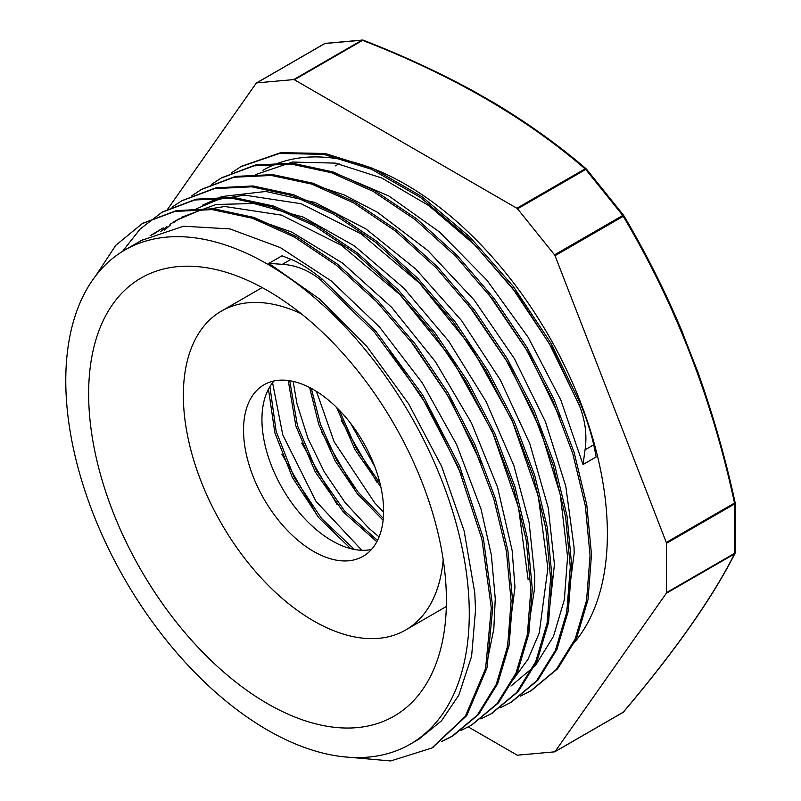 <?xml version="1.0" encoding="UTF-8"?>
<svg xmlns="http://www.w3.org/2000/svg" width="801" height="801" viewBox="0 0 801 801"><rect width="100%" height="100%" fill="white"/><g stroke="black" fill="none" stroke-linecap="round" stroke-linejoin="round"><path stroke-width="1.2" d="M167.619 209.241L256.23 83.174A1.862 1.071 60 0 1 256.44 82.984A1.862 1.071 60 0 1 256.71 82.893L324.926 43.514A1.862 1.071 -120 0 0 324.645 43.604A1.862 1.071 -120 0 0 324.445 43.795M505.061 109.667L495.469 103.689C528.99 123.925 559.268 145.692 586.302 168.961A1.862 1.252 130.4 0 0 585.1 168.861C525.656 117.537 451.484 74.713 362.583 40.39A1.862 1.071 -120 0 0 361.922 40.21L293.717 79.589A1.862 1.071 60 0 1 294.368 79.77L362.583 40.39A1.862 0.851 -68.6 0 1 363.264 40.17A1.862 1.862 0 0 0 362.452 40.05L325.376 43.364A1.862 1.422 83.8 0 0 324.926 43.514L361.922 40.21A1.862 1.502 -93.9 0 1 363.033 40.15M495.469 103.689L469.957 89.171M516.895 208.24A1.862 1.071 60 0 1 517.546 208.821L585.761 169.442A1.862 1.071 60 0 0 585.1 168.861L516.895 208.24L294.368 79.77M468.315 726.948L516.895 754.993A1.862 1.071 60 0 0 517.546 755.163L554.552 751.859A1.862 1.071 60 0 0 554.823 751.779A1.862 1.071 60 0 0 555.033 751.588L666.292 593.301L734.507 553.922A1.862 1.642 27.2 0 0 735.178 552.77M622.757 712.479A1.862 1.071 -120 0 0 623.038 712.399A1.862 1.862 0 0 0 623.528 711.979A1.862 1.242 -139.9 0 1 623.528 711.989A1.862 1.242 -139.9 0 1 623.238 712.199L555.033 751.588M666.292 542.447A1.862 1.071 60 0 1 666.472 543.308L734.677 503.919A1.862 1.071 -120 0 0 734.507 503.058L666.292 542.447L555.033 255.689L623.238 216.31A1.862 0.591 -30.4 0 0 623.709 215.469A1.862 0.591 -30.4 0 0 623.609 215.379L622.757 215.469A1.862 1.071 60 0 1 623.238 216.31C675.053 303.379 712.139 398.968 734.507 503.058L735.178 502.768C725.416 457.972 712.93 414.297 697.731 371.724L680.64 328.06C663.859 288.791 644.845 251.234 623.609 215.379L586.512 169.171A1.862 1.862 0 0 0 586.302 168.961M735.098 552.169A1.862 1.031 -178.2 0 1 735.218 552.56A1.862 1.031 -178.2 0 1 734.677 553.261A1.862 1.071 60 0 1 734.507 553.922C712.149 598.177 675.063 650.933 623.238 712.199A1.862 1.071 -120 0 1 623.038 712.399L554.823 751.779M735.098 502.728A1.862 1.111 178.1 0 1 735.218 503.108A1.862 1.111 178.1 0 1 734.677 503.919L734.677 553.261L666.472 592.64A1.862 1.071 60 0 1 666.292 593.301M666.472 592.64L666.472 543.308M699.764 377.551L697.731 371.724M682.953 333.476C665.651 292.265 645.906 252.926 623.709 215.469A1.862 1.862 0 0 0 623.589 215.289L586.512 169.171L585.761 169.442L622.757 215.469L554.552 254.848A1.862 1.071 60 0 1 555.033 255.689M554.552 254.848L517.546 208.821M293.717 79.589L256.71 82.893M572.555 644.595A285.316 164.726 -120 0 0 607.378 533.856A285.316 164.726 -120 0 0 482.843 246.728A285.316 164.726 -120 0 0 262.968 170.283M339.224 410.102L356.425 448.78L380.044 483.454M311.309 388.405L320.53 424.48L336.6 460.004L358.117 492.154L383.289 518.377M289.722 380.725L297.461 425.621L316.615 470.928L344.55 510.908L377.521 540.425M269.917 386.593L276.135 431.349L294.167 477.286L321.521 518.447L354.432 549.476M336.67 407.529L354.973 449.621L380.865 486.998M309.597 387.504L318.768 424.4L335.128 460.825L357.236 493.686L383.108 520.29M288.25 380.515L295.829 425.862L315.143 471.719L343.439 512.099L376.82 541.766M268.465 389.146L274.863 432.83L292.425 477.546L318.848 517.806L350.708 548.645M361.882 550.297L315.954 501.296L282.793 434.913L272.57 382.768M379.083 536.94L368.921 528.3L345.071 502.527L324.295 471.959L307.944 438.367L297.001 403.784L293.146 381.386M383.589 512.109L374.738 502.898L334.067 441.641L316.525 391.449M374.788 466.603L350.638 423.329M593.711 444.815C591.098 432.87 586.732 419.293 580.615 404.094L579.173 404.926C585.231 420.104 587.193 435.063 585.06 449.812L593.711 444.815L596.194 456.93L583.038 464.52L560.87 400.12L528.189 337.331L486.848 280.11L439.459 231.95L388.865 195.995L338.172 174.358L330.282 172.355M418.893 739.173L441.481 720.84L458.773 695.238L471.599 656.299L475.534 609.992L474.783 592.94L464.109 530.803L441.641 466.392L408.58 403.734L367.038 346.713L319.489 298.983L268.846 263.389L282.383 264.32C295.959 265.181 308.655 270.317 320.48 279.729L321.932 278.888L375.899 331.344L422.838 395.223L459.544 465.882L483.363 538.292L492.755 607.238L487.018 667.784L466.723 715.603L432.4 747.713M142.918 223.229L176.38 210.603L213.607 208.761L253.937 217.421L295.879 236.255L337.812 264.41L378.132 300.926L415.379 344.3L448.079 392.87L475.013 444.785L495.228 498.002L507.864 550.457L512.56 600.169L509.126 645.165L497.661 683.704L478.728 714.352L452.996 735.819L442.022 741.245M162.763 211.824L196.095 199.169L233.331 197.396L273.672 206.047L315.594 224.831L357.526 253.046L397.877 289.511L435.083 332.906L467.804 381.486L494.758 433.371L514.923 486.597L527.619 539.083L532.285 588.755L528.83 633.761L517.426 672.329L498.442 702.918L471.889 724.945M182.248 200.54L215.849 187.824L253.056 185.962L293.406 194.663L335.339 213.456L377.261 241.632L417.601 278.157L454.838 321.511L487.529 370.092L514.482 422.007L534.678 475.213L547.323 527.679L552.029 577.391L548.565 622.367L537.121 660.935L518.197 691.573L491.754 713.421M202.293 188.976L235.554 176.4L272.791 174.618L313.131 183.239L355.053 202.062L396.986 230.257L437.326 266.733L474.542 310.127L507.273 358.698L534.207 410.593L554.392 463.829L567.078 516.295L571.734 565.977L568.309 611.003L556.865 649.541L537.902 680.149L511.539 702.056M221.747 177.762L255.299 165.026L292.515 163.194L332.866 171.895L374.798 190.658L416.71 218.863L457.061 255.369L494.297 298.723L526.978 347.324L553.952 399.218L574.127 452.425L586.783 504.9L591.498 554.602L588.014 599.579L576.6 638.167L557.646 668.765L531.093 690.722M241.692 166.207L280.831 152.631L325.156 153.492L373.026 168.46L422.007 196.696L469.576 236.706L513.311 286.428L550.968 343.188L580.595 404.084M320.48 279.759L374.447 332.185L421.386 396.064L458.102 466.723L481.912 539.123L491.313 608.079L485.576 668.625L465.271 716.434L431.829 748.044L390.688 760.95L342.758 756.705M95.79 275.714L115.785 245.306L142.208 223.629L174.938 211.434L212.165 209.602L252.495 218.262L294.428 237.086L336.36 265.241L376.69 301.767L413.927 345.141L446.638 393.702L473.571 445.616L493.786 498.833L506.422 551.298L511.108 601L507.674 646.007L496.209 684.535L477.286 715.193L451.554 736.66L441.351 741.746M122.483 251.444L140.185 228.976L161.962 212.285L194.643 200L231.879 198.227L272.23 206.878L314.152 225.662L356.075 253.887L396.435 290.342L433.641 333.737L466.352 382.327L493.316 434.212L513.471 487.429L526.177 539.914L530.833 589.586L527.388 634.602L515.974 673.17L496.99 703.759L471.298 725.285L461.036 730.432M171.995 207.179L181.677 200.871L214.398 188.656L251.614 186.803L291.954 195.504L333.897 214.298L375.819 242.463L416.15 278.988L453.396 322.342L486.077 370.933L513.04 422.838L533.236 476.044L545.871 528.52L550.587 578.232L547.113 623.208L535.679 661.766L516.745 692.404L491.003 713.861L480.87 718.938M191.9 195.714L201.411 189.487L234.102 177.231L271.349 175.459L311.679 184.08L353.601 202.903L395.544 231.099L435.884 267.564L473.101 310.968L505.821 359.539L532.755 411.434L552.94 464.66L565.636 517.126L570.282 566.808L566.858 611.834L555.413 650.372L536.45 680.99L510.758 702.517L500.455 707.643M211.634 184.29L221.146 178.102L253.857 165.857L291.063 164.025L331.424 172.726L373.346 191.489L415.268 219.704L455.619 256.2L492.845 299.554L525.536 348.155L552.51 400.049L572.675 453.256L585.341 505.741L590.047 555.443L586.562 600.41L575.148 638.998L556.194 669.606L530.462 691.083L520.36 696.169M231.209 173.016L240.861 166.688L279.379 153.472L323.714 154.333L371.574 169.301L420.565 197.537L468.124 237.537L511.859 287.259L549.516 344.019L579.143 404.926M389.506 350.438L430.077 410.042L461.336 474.562M150.147 235.734L163.174 227.905M409.441 339.334L450.062 399.058L481.281 463.769M160.841 231.359L166.928 226.493M169.972 224.33L176.34 220.325L199.259 210.613L224.801 206.498L281.481 215.129L341.536 245.386L399.899 294.608L451.594 358.558L492.295 431.619L518.517 507.514L528.129 579.604M196.055 208.911L219.013 199.259L244.545 195.114L301.206 203.744L361.271 233.972L419.614 283.244L471.338 347.143L512.009 420.235L538.242 496.099L547.874 568.229L539.243 633.04L527.989 659.343L512.41 680.64M468.385 304.871L509.096 364.605L540.355 429.326L560.299 494.828L567.579 556.815L564.345 599.699L553.471 636.394L535.428 665.551L510.978 686.036M488.27 293.627L528.81 353.241L560.049 417.782M255.239 174.728L292.465 162.052L335.329 163.114L381.586 177.932L428.855 205.657L474.603 244.786L516.485 293.256L552.279 348.405L580.104 407.319M321.932 278.888C310.187 269.466 299.894 262.948 291.033 259.324L281.992 255.799L268.846 263.389M565.977 616.5L574.187 553.04L574.057 547.423L565.776 486.177L545.511 421.897L514.352 358.588L474.282 300.175L427.664 250.393L377.391 212.235L344.03 194.853L311.269 183.94M546.102 628.465L548.204 621.065L554.422 564.565M554.422 564.415L548.244 507.764L529.801 443.694L500.335 379.944L461.516 320.52L415.789 269.066L365.887 228.906L314.883 202.433L265.902 191.459L221.887 196.545L202.633 205.126M526.477 639.398L534.587 588.665L534.728 575.819L529.071 522.172L513.862 465.501L486.017 401.441L448.6 341.026L403.784 288.1L354.372 245.867L303.339 217.121L253.797 203.504L216.01 204.495L181.577 217.281M179.264 218.703L173.246 222.838M170.273 225.131L164.435 230.197M506.703 651.053L514.973 587.343M514.973 587.203L512.159 550.607L497.561 487.298L471.509 423.008L435.454 361.772L391.679 307.354L342.798 263.259L291.814 232.12L252.005 218.092M160.44 229.567L153.782 234.092M486.948 662.417L493.816 629.075L495.248 598.737M495.248 598.587L491.363 555.013L481.021 509.076L456.68 444.675L422.147 382.658L379.424 326.938L331.183 280.911L280.32 247.589L229.967 228.926L183.569 226.212L141.537 240.39M585.05 449.812L583.038 464.52M341.146 420.215L376.83 482.142M321.672 432.23L356.585 492.875M301.757 443.183L337.111 504.6M281.872 454.177L317.797 516.515M274.112 380.936A99.054 57.181 -120 0 0 282.453 488.5A99.054 57.181 -120 0 0 371.434 549.506M446.407 600.39A252.966 146.052 -120 0 0 335.979 345.812A252.966 146.052 -120 0 0 141.046 278.037A252.966 146.052 -120 0 0 141.036 570.142A252.966 146.052 -120 0 0 394.012 716.194A252.966 146.052 -120 0 0 446.407 600.39M339.093 163.825A252.966 146.052 -120 0 0 335.178 165.947M301.276 313.752A184.15 106.323 -120 0 0 221.487 311.058A184.15 106.323 -120 0 0 221.487 523.694A184.15 106.323 -120 0 0 405.636 630.017A184.15 106.323 -120 0 0 443.193 559.569M383.599 510.968A99.054 57.181 -120 0 0 340.365 411.293A99.054 57.181 -120 0 0 264.04 384.76A99.054 57.181 -120 0 0 264.04 499.123A99.054 57.181 -120 0 0 363.083 556.315A99.054 57.181 -120 0 0 383.599 510.968M469.276 613.596A285.316 164.726 -120 0 0 344.73 326.458A285.316 164.726 -120 0 0 124.866 250.022A285.316 164.726 -120 0 0 124.866 579.473A285.316 164.726 -120 0 0 410.182 744.209A285.316 164.726 -120 0 0 469.276 613.596M291.033 259.324L282.383 264.32M325.376 43.364A1.862 1.862 0 0 0 324.645 43.604L256.44 82.984M478.177 93.697C442.532 73.952 404.225 56.11 363.264 40.17M735.018 553.351C712.57 597.766 675.403 650.652 623.528 711.979M735.118 553.121A1.862 1.862 0 0 0 735.218 552.55L735.218 503.108A1.862 1.862 0 0 0 735.198 502.838M431.829 748.054L433.271 747.223M491.013 713.881L492.465 713.05M530.472 691.103L531.924 690.262M142.228 223.659L143.669 222.818M161.952 212.265L163.404 211.434M221.136 178.092L222.588 177.261M240.871 166.708L242.313 165.867M262.177 287.569L221.487 311.058M446.327 606.517L405.636 630.017M143.449 239.299L124.866 250.022M418.903 739.173L410.182 744.209"/></g></svg>
